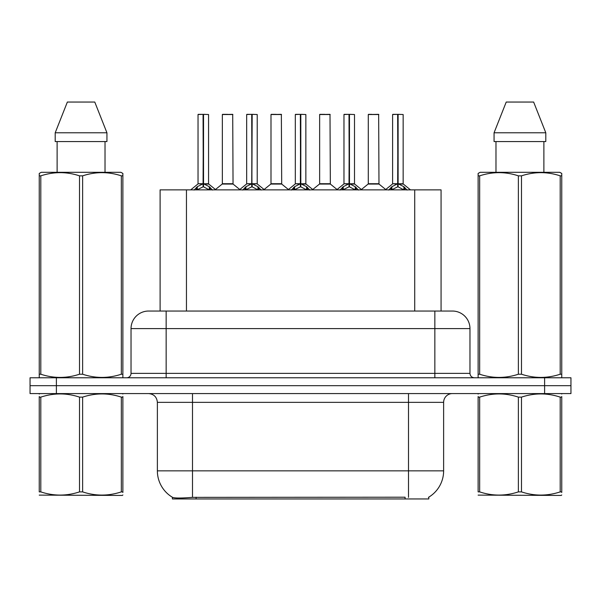 <?xml version="1.0" encoding="UTF-8"?>
<svg xmlns="http://www.w3.org/2000/svg" width="601" height="601" viewBox="0 0 601 601"><rect width="100%" height="100%" fill="white"/><g stroke="black" fill="none" stroke-linecap="round" stroke-linejoin="round"><path stroke-width="0.9" d="M160.106 311.04L160.106 189.863L441.066 189.863L441.066 311.04M428.791 497.155L428.791 498.95L172.389 498.95L172.389 497.26M157.372 470.846L192.493 470.846L192.493 402.354L157.372 402.354L157.372 470.846A30.734 30.734 0 0 0 172.562 497.358C174.838 498.244 181.479 498.244 192.493 497.358L404.991 497.207M428.438 497.358A30.734 30.734 0 0 0 443.628 470.846L443.628 402.354A8.782 8.782 0 0 1 452.41 393.58M56.389 377.774L570.95 377.774L570.95 385.677L30.05 385.677L30.05 393.58L56.389 393.58L56.389 385.677L30.05 385.677L30.05 377.774L56.389 377.774L56.389 385.677L570.95 385.677L570.95 393.58L56.389 393.58M148.86 311.04L452.41 311.04A17.564 17.564 0 0 1 469.967 328.597L469.967 373.379C470.23 376.046 471.695 377.511 474.362 377.774M148.59 311.04A17.564 17.564 0 0 0 131.033 328.597L131.033 373.379A4.387 4.387 0 0 1 126.638 377.774M155.141 311.04L154.742 311.04M194.115 190.066L197.308 186.693L203.063 183.786L203.063 186.851L203.371 114.348L208.562 114.521L208.562 183.718L203.529 183.786L209.283 186.693L212.476 190.066M198.03 114.521L203.07 114.348L198.03 114.521L198.03 183.718L203.063 183.786M203.07 114.348L198.202 114.348M208.562 114.521L203.521 114.348M203.221 114.348L203.221 183.718L208.727 184.056L204.107 184.064M203.063 114.521L203.296 183.718M201.538 114.348L205.054 114.348M203.529 183.786L203.529 186.851L203.371 183.718M203.529 183.718L203.529 114.521M209.283 186.693L209.283 189.863L203.529 186.851M203.063 186.851L198.157 189.277M228.951 183.718L222.19 184.056L233.045 184.056L232.715 114.348L222.347 114.521L222.347 183.718L232.887 183.718L227.388 183.718M227.546 114.348L222.528 114.348M242.766 190.066L245.959 186.693L251.714 183.786L251.714 186.851L252.022 114.348L257.213 114.521L257.213 183.718L252.172 183.786L257.927 186.693L261.119 190.066M246.673 114.521L251.721 114.348L246.673 114.521L246.673 183.718L251.714 183.786M251.721 114.348L246.846 114.348M257.213 114.521L252.165 114.348M251.864 114.348L251.864 183.718L252.172 114.521M251.714 114.521L251.939 183.718M250.189 114.348L253.697 114.348M252.172 183.786L252.172 186.851L252.022 183.718M257.927 186.693L257.927 189.863L252.172 186.851M251.714 186.851L246.808 189.277M291.41 190.066L294.603 186.693L300.357 183.786L300.357 186.851L300.665 114.348L305.856 114.521L305.856 183.718L300.816 183.786L306.57 186.693L309.763 190.066M295.316 114.521L300.365 114.348L295.316 114.521L295.316 183.718L300.357 183.786M300.365 114.348L295.497 114.348M305.856 114.521L300.808 114.348M300.508 114.348L300.508 183.718L306.014 184.056L301.394 184.064M300.357 114.521L300.59 183.718M298.832 114.348L302.341 114.348M300.816 183.786L300.816 186.851L300.665 183.718M300.816 183.718L300.816 114.521M306.57 186.693L306.57 189.863L300.816 186.851M300.357 186.851L295.452 189.277M340.053 190.066L343.246 186.693L349.001 183.786L349.001 186.851L349.309 114.348L354.5 114.521L354.5 183.718L349.466 183.786L355.221 186.693L358.414 190.066M343.967 114.521L349.008 114.348L343.967 114.521L343.967 183.718L349.001 183.786M349.008 114.348L344.14 114.348M354.5 114.521L349.459 114.348M349.158 114.348L349.158 183.718L354.665 184.056L350.045 184.064M349.001 114.521L349.234 183.718M347.476 114.348L350.992 114.348M349.466 183.786L349.466 186.851L349.309 183.718M349.466 183.718L349.466 114.521M355.221 186.693L355.221 189.863L349.466 186.851M349.001 186.851L344.095 189.277M388.704 190.066L391.897 186.693L397.652 183.786L397.652 186.851L397.96 114.348L403.151 114.521L403.151 183.718L398.11 183.786L403.864 186.693L407.057 190.066M392.611 114.521L397.659 114.348L392.611 114.521L392.611 183.718L397.652 183.786M397.659 114.348L392.784 114.348M403.151 114.521L398.102 114.348M397.802 114.348L397.802 183.718L403.309 184.056L398.688 184.064M397.652 114.521L397.877 183.718M396.127 114.348L399.635 114.348M398.11 183.786L398.11 186.851L397.96 183.718M398.11 183.718L398.11 114.521M403.864 186.693L403.864 189.863L398.11 186.851M397.652 186.851L392.746 189.277M277.594 183.718L270.833 184.056L281.696 184.056L281.358 114.348L270.998 114.521L270.998 183.718L281.531 183.718L276.032 183.718M276.19 114.348L271.171 114.348M326.238 183.718L319.484 184.056L330.34 184.056L330.002 114.348L319.642 114.521L319.642 183.718L330.182 183.718L324.683 183.718M324.833 114.348L319.815 114.348M374.889 183.718L368.128 184.056L378.983 184.056L378.653 114.348L368.285 114.521L368.285 183.718L378.825 183.718L373.326 183.718M371.801 114.348L368.466 114.348M122.882 494.976L122.334 495.434L39.245 495.119M122.882 492.459L122.882 491.888C122.882 496.141 122.882 496.141 122.882 491.888L121.334 491.888L121.334 397.126C108.481 392.874 95.574 392.874 82.622 397.126L79.512 397.126C66.666 392.874 53.759 392.874 40.8 397.126L39.245 397.126C39.245 392.874 39.245 392.874 39.245 397.126L39.245 396.547M82.622 397.126L82.622 491.888C95.469 496.141 108.375 496.141 121.334 491.888M82.622 491.888L79.512 491.888L79.512 397.126M122.882 396.555L122.882 397.126C122.882 392.874 122.882 392.874 122.882 397.126L121.334 397.126M122.882 393.986L122.334 393.58M39.794 393.58L39.245 394.038M122.882 397.126L122.882 491.888M40.8 397.126L40.8 491.888L39.245 491.888L39.245 397.126M40.8 491.888C53.654 496.141 66.553 496.141 79.512 491.888M39.245 491.888C39.245 496.141 39.245 496.141 39.245 491.888M561.755 494.976L561.206 495.434L478.118 495.119M561.755 492.459L561.755 491.888C561.755 496.141 561.755 496.141 561.755 491.888L560.2 491.888L560.2 397.126C547.346 392.874 534.447 392.874 521.488 397.126L518.378 397.126C505.531 392.874 492.625 392.874 479.666 397.126L478.118 397.126C478.118 392.874 478.118 392.874 478.118 397.126L478.118 396.547M521.488 397.126L521.488 491.888C534.334 496.141 547.241 496.141 560.2 491.888M521.488 491.888L518.378 491.888L518.378 397.126M561.755 396.555L561.755 397.126C561.755 392.874 561.755 392.874 561.755 397.126L560.2 397.126M561.755 393.986L561.206 393.58M478.666 393.58L478.118 394.038M561.755 397.126L561.755 491.888M479.666 397.126L479.666 491.888L478.118 491.888L478.118 397.126M479.666 491.888C492.519 496.141 505.426 496.141 518.378 491.888M478.118 491.888C478.118 496.141 478.118 496.141 478.118 491.888M122.334 377.774L122.882 377.458L122.882 374.22L121.334 374.22L121.334 175.845C108.481 171.601 95.574 171.601 82.622 175.845L79.512 175.845C66.666 171.601 53.759 171.601 40.8 175.845L39.245 175.845L39.245 173.434L41.281 172.299L39.245 173.434L39.245 375.325M82.622 175.845L82.622 374.22C95.469 378.472 108.375 378.472 121.334 374.22M82.622 374.22L79.512 374.22L79.512 175.845M40.8 175.845L40.8 374.22C53.654 378.472 66.553 378.472 79.512 374.22M40.8 374.22L39.245 374.22L39.245 377.458L39.794 377.774M122.882 375.325L122.882 173.434L120.854 172.299L122.882 173.434L122.882 175.845L121.334 175.845M120.854 172.299L41.281 172.299M57.118 141.566L57.118 172.299M105.017 172.299L105.017 141.566M106.933 141.566L106.933 132.783L106.933 141.566L55.202 141.566L55.202 132.783L67.357 102.05L55.202 132.783L106.933 132.783L94.778 102.05L67.357 102.05M94.778 102.05L106.933 132.783M561.206 377.774L561.755 377.458L561.755 374.22L560.2 374.22L560.2 175.845C547.346 171.601 534.447 171.601 521.488 175.845L518.378 175.845C505.531 171.601 492.625 171.601 479.666 175.845L478.118 175.845L478.118 173.434L480.146 172.299L478.118 173.434L478.118 375.325M521.488 175.845L521.488 374.22C534.334 378.472 547.241 378.472 560.2 374.22M521.488 374.22L518.378 374.22L518.378 175.845M479.666 175.845L479.666 374.22C492.519 378.472 505.426 378.472 518.378 374.22M479.666 374.22L478.118 374.22L478.118 377.458L478.666 377.774M561.755 375.325L561.755 173.434L559.719 172.299L561.755 173.434L561.755 175.845L560.2 175.845M559.719 172.299L480.146 172.299M495.983 141.566L495.983 172.299M543.882 172.299L543.882 141.566L543.882 172.299M545.798 141.566L545.798 132.783L545.798 141.566L494.067 141.566L494.067 132.783L506.222 102.05L494.067 132.783L545.798 132.783L533.643 102.05L506.222 102.05M533.643 102.05L545.798 132.783M405.082 498.95L405.082 497.207M196.099 498.95L196.099 497.207M186.453 311.04L186.453 189.863M414.728 311.04L414.728 189.863M408.507 393.58L408.507 402.354L192.493 402.354L192.493 393.58M443.628 402.354L408.507 402.354L408.507 470.846L443.628 470.846M408.507 497.358L408.507 470.846L192.493 470.846L192.493 497.358M544.611 393.58L544.611 377.774M469.967 328.597L131.033 328.597M166.154 377.774L166.154 311.04M131.033 373.379L469.967 373.379M434.846 311.04L434.846 377.774M202.484 184.064L198.03 183.718L203.063 183.718M196.392 187.489L196.392 189.863M197.308 186.693L197.308 189.863M210.2 187.489L210.2 189.863M232.887 114.521L222.347 114.521M251.135 184.064L246.673 183.718L251.714 183.718M252.172 183.718L257.205 183.718L252.751 184.064M245.035 187.489L245.035 189.863M245.959 186.693L245.959 189.863M258.851 187.489L258.851 189.863M299.779 184.064L295.324 183.718L300.357 183.718M293.679 187.489L293.679 189.863M294.603 186.693L294.603 189.863M307.494 187.489L307.494 189.863M348.422 184.064L343.967 183.718L349.001 183.718M342.33 187.489L342.33 189.863M343.246 186.693L343.246 189.863M356.138 187.489L356.138 189.863M397.073 184.064L392.611 183.718L397.652 183.718M390.973 187.489L390.973 189.863M391.897 186.693L391.897 189.863M404.789 187.489L404.789 189.863M281.531 114.521L270.998 114.521M330.182 114.521L319.642 114.521M378.825 114.521L368.285 114.521M157.372 402.354C156.853 397.028 153.924 394.098 148.59 393.58M197.864 184.056L190.705 189.863M208.727 184.056L215.887 189.863M222.19 184.056L215.459 189.518M233.045 184.056L239.784 189.518M246.515 184.056L239.356 189.863M257.371 184.056L264.53 189.863M295.159 184.056L287.999 189.863M306.014 184.056L313.181 189.863M343.802 184.056L336.643 189.863M354.665 184.056L361.825 189.863M392.453 184.056L385.286 189.863M403.309 184.056L410.468 189.863M270.833 184.056L264.102 189.518M281.696 184.056L288.427 189.518M319.484 184.056L312.753 189.518M330.34 184.056L337.071 189.518M368.128 184.056L361.396 189.518M378.983 184.056L385.722 189.518"/></g></svg>
